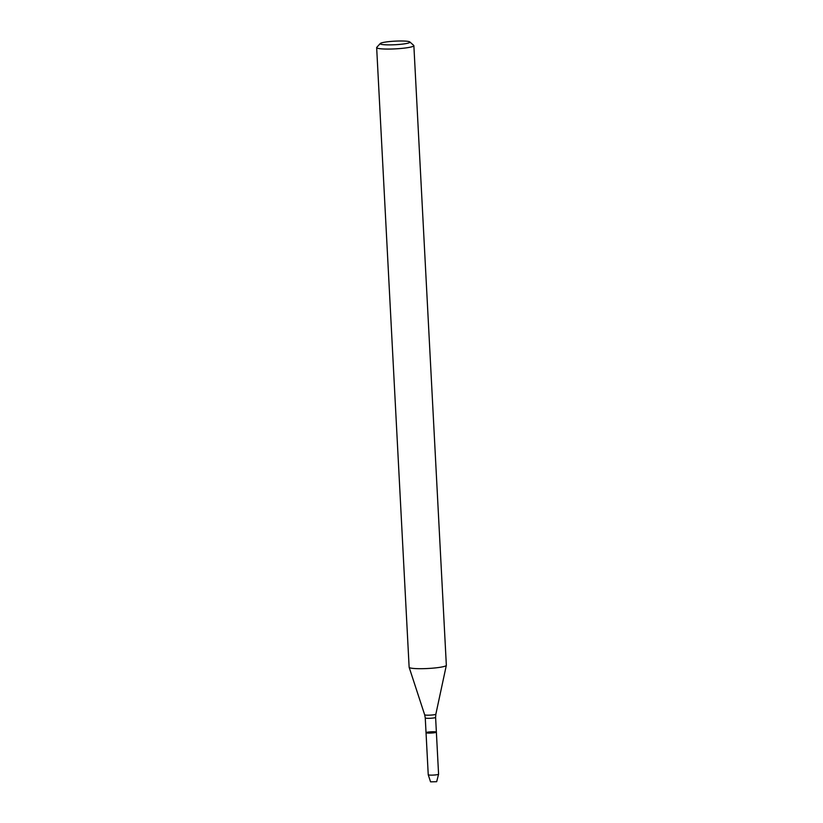 <?xml version="1.0" encoding="UTF-8"?>
<svg xmlns="http://www.w3.org/2000/svg" width="823" height="823" viewBox="0 0 823 823"><rect width="100%" height="100%" fill="white"/><g stroke="black" fill="none" stroke-linecap="round" stroke-linejoin="round"><path stroke-width="1.23" d="M426.036 732.686L425.254 717.913A5.175 0.617 177 0 0 429.267 718.314A5.175 0.617 177 0 0 435.058 717.687A5.175 0.617 177 0 0 435.604 717.378L436.375 732.151A5.175 0.617 177 0 1 435.83 732.46A5.175 0.617 177 0 1 430.038 733.087A5.175 0.617 177 0 1 426.036 732.686A5.175 0.617 177 0 1 431.17 731.801A5.175 0.617 177 0 1 436.375 732.151A5.175 0.617 177 0 1 435.83 732.46A5.175 0.617 177 0 1 430.038 733.087A5.175 0.617 177 0 1 426.036 732.686L428.238 774.721A5.175 0.617 177 0 0 428.238 774.741A5.175 0.617 177 0 0 432.322 775.122A5.175 0.617 177 0 0 438.042 774.494A5.175 0.617 177 0 0 438.577 774.206A5.175 0.617 177 0 1 438.577 774.206L436.674 781.696L430.563 781.85L428.238 774.741M409.833 41.952L413.712 45.388A18.631 2.243 177 0 1 413.866 45.656L446.344 665.282A18.631 2.243 177 0 1 446.333 665.354A18.631 2.243 177 0 1 444.389 666.393A18.631 2.243 177 0 1 423.835 668.657A18.631 2.243 177 0 1 409.144 667.309A18.631 2.243 177 0 1 409.134 667.237L376.656 47.611A18.631 2.243 177 0 1 376.78 47.333L380.288 43.496A14.907 1.79 177 0 1 394.978 41.15A14.907 1.79 177 0 1 409.833 41.952A14.907 1.79 177 0 1 408.393 43.043A14.907 1.79 177 0 1 390.843 44.874A14.907 1.79 177 0 1 380.288 43.496M413.866 45.656A18.631 2.243 177 0 1 411.922 46.767A18.631 2.243 177 0 1 391.069 49.03A18.631 2.243 177 0 1 376.656 47.611M435.604 717.378L435.851 714.189A5.607 0.669 177 0 1 435.274 714.498A5.607 0.669 177 0 1 429.092 715.177A5.607 0.669 177 0 1 424.668 714.775L409.144 667.309M425.254 717.913L424.668 714.775M435.851 714.189L446.333 665.354M436.375 732.151L438.577 774.186"/></g></svg>
